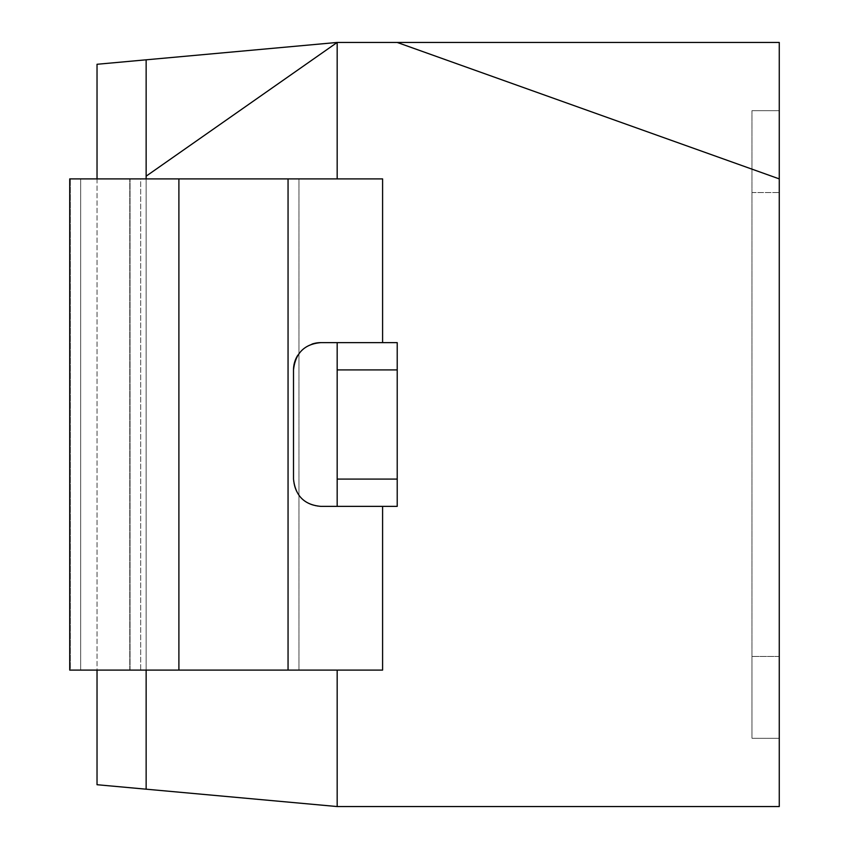<?xml version="1.0" encoding="UTF-8"?>
<svg xmlns="http://www.w3.org/2000/svg" width="849" height="849" viewBox="0 0 849 849"><rect width="100%" height="100%" fill="white"/><g stroke="black" fill="none" stroke-linecap="round" stroke-linejoin="round"><path stroke-width="0.64" stroke-dasharray="4.25 3.18" d="M337.17 42.45L779.265 42.45L779.265 806.55L337.17 806.55L146.145 789.188L146.145 59.812L146.145 789.188L146.145 59.812L337.17 42.45L337.17 178.895L382.591 178.895L382.591 342.635L371.002 342.635L397.215 342.635L382.591 342.635M382.591 506.365L320.805 506.365L371.002 506.365L337.17 506.365L337.17 342.635L397.215 342.635L397.215 506.365L397.215 342.635L397.215 506.365L382.591 506.365L382.591 670.105L178.895 670.105L178.895 178.895L129.78 178.895L140.69 178.895L140.69 670.105L129.78 670.105L178.895 670.105L69.735 670.105L298.965 670.105L178.895 670.105L178.895 178.895L298.965 178.895L298.965 670.105L337.17 670.105L298.965 670.105L298.965 178.895L337.17 178.895L69.735 178.895L337.17 178.895M337.17 806.55L337.17 670.105L382.591 670.105L337.17 670.105M146.145 59.812L97.03 64.28L97.03 784.72L146.145 789.188M295.038 488.09A27.285 27.285 0 0 0 320.805 506.365L337.17 506.365L337.17 342.635L320.805 342.635A27.285 27.285 0 0 0 293.51 369.92L293.51 479.08A27.285 27.285 0 0 0 294.943 487.793M146.145 178.895L146.145 670.105M311.944 344.11A27.285 27.285 0 0 0 297.819 355.2M337.17 342.635L371.002 342.635L337.17 342.635L337.17 506.365M293.51 479.08A27.285 27.285 0 0 0 320.805 506.365C304.462 504.953 295.367 495.858 293.51 479.08L293.51 369.92L293.51 479.08M779.265 656.457L779.265 192.543L779.265 738.322L751.97 738.322L779.265 738.322L751.97 738.322L779.265 738.322L779.265 110.678L779.265 192.543L779.265 110.678L751.97 110.678L779.265 110.678L751.97 110.678L751.97 738.322L751.97 110.678L779.265 110.678L779.265 656.457L751.97 656.457L751.97 738.322L751.97 110.678L751.97 656.457L779.265 656.457M97.03 178.895L97.03 670.105M80.655 670.105L80.655 178.895L69.735 178.895L69.735 670.105L70.34 670.105L70.34 178.895L70.34 670.105L80.655 670.105L80.655 178.895L140.69 178.895L140.69 670.105L80.655 670.105M293.51 369.92C295.325 353.173 304.42 344.078 320.805 342.635M130.056 670.105L130.056 178.895L130.056 670.105M288.055 670.105L288.055 178.895M178.895 670.105L178.895 178.895M397.215 479.08L337.17 479.08M397.215 369.92L337.17 369.92M751.97 192.543L779.265 192.543L751.97 192.543M129.78 670.105L129.78 178.895L129.78 670.105"/><path stroke-width="1.27" d="M382.591 506.365L382.591 670.105L288.055 670.105L288.055 178.895L382.591 178.895L382.591 342.635M337.17 670.105L337.17 806.55L146.145 789.188L146.145 670.105M779.265 178.895L779.265 42.45L397.215 42.45L779.265 178.895L779.265 806.55L337.17 806.55M397.215 42.45L337.17 42.45L337.17 178.895M397.215 479.08L397.215 342.635L320.805 342.635C304.462 344.047 295.367 353.142 293.51 369.92L293.51 479.08C295.325 495.827 304.42 504.922 320.805 506.365L397.215 506.365L397.215 479.08L337.17 479.08L337.17 506.365M97.03 178.895L97.03 64.28L146.145 59.812L146.145 178.895M320.805 342.635A27.285 27.285 0 0 0 311.944 344.11M297.819 355.2A27.285 27.285 0 0 0 293.51 369.92M146.145 176.168L337.17 42.45L146.145 59.812M97.03 670.105L97.03 784.72L146.145 789.188M178.895 670.105L178.895 178.895L69.735 178.895L69.735 670.105L288.055 670.105M178.895 178.895L288.055 178.895M337.17 342.635L337.17 479.08M397.215 369.92L337.17 369.92"/></g></svg>
